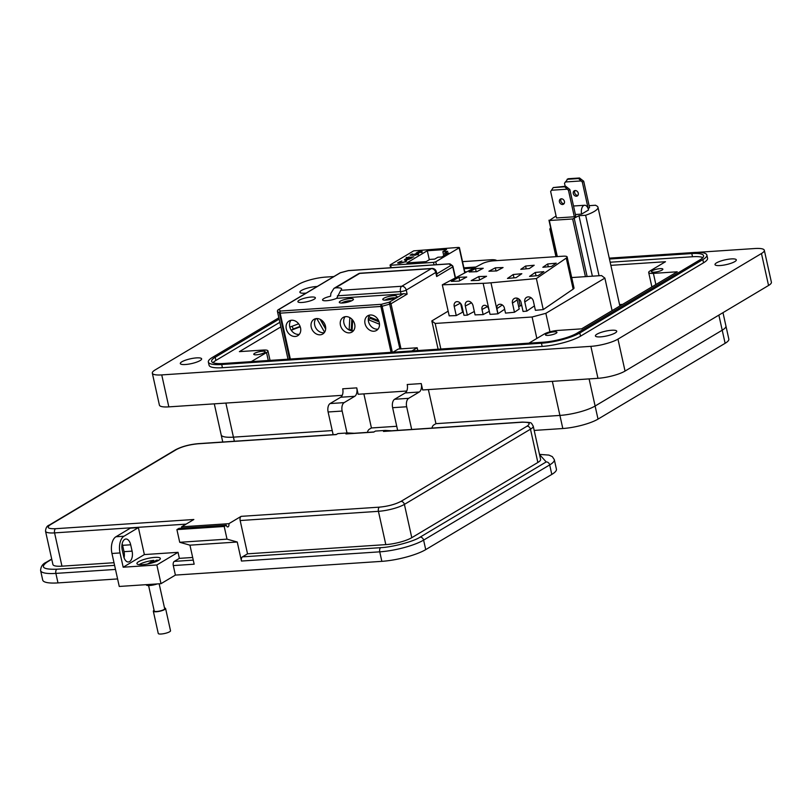 <?xml version="1.0" encoding="UTF-8"?>
<svg xmlns="http://www.w3.org/2000/svg" width="812" height="812" viewBox="0 0 812 812"><rect width="100%" height="100%" fill="white"/><g stroke="black" fill="none" stroke-linecap="round" stroke-linejoin="round"><path stroke-width="1.22" d="M619.556 304.591L622.601 304.388M391.404 267.706L390.308 264.813L413.714 250.847L458.618 247.406L459.166 247.822L435.76 261.789L433.496 262.388L434.055 264.874M444.651 253.192L448.569 252.938L441.799 256.978L437.881 257.231L434.755 259.099L429.832 259.424L426.148 261.626L406.903 262.905L427.305 250.735L446.549 249.457L442.855 251.659L447.767 251.334L444.651 253.192L445.057 255.029M443.768 255.79L442.855 251.659M390.856 265.23L433.496 262.388M421.672 251.821L418.028 253.009L420.981 251.253L418.748 251.588L416.069 253.161L421.956 252.085L421.976 251.273L421.956 252.085M421.306 251.517L421.286 252.42M406.203 257.394L407.989 257.495L407.411 257.84L413.815 256.886L406.254 257.607M401.94 260.997L397.575 262.895L399.748 263.291L406.132 261.576L406.538 260.51L405.361 261.626L400.204 263.047L399.057 262.063L401.94 260.997M398.692 263.311L399.057 262.063M405.746 260.743L405.432 261.941M404.488 260.063L404.812 259.332L405.878 260.185L412.08 257.922L406.65 258.287L404.325 259.881M418.17 254.389L417.135 253.628L411.187 254.927L412.719 254.014L411.958 254.065L410.101 255.171L413.349 255.201L416.698 253.872L417.429 254.43L414.699 255.354L418.657 253.882M416.698 253.872L417.5 254.714M421.327 252.573L421.398 251.923M422.067 251.679L422.037 252.491M408.852 257.434L408.974 256.907M405.452 262.032L405.827 261.149M405.99 261.109L406.629 260.916M397.718 263.078L398.408 262.499M429.304 259.749L427.305 250.735M410.101 258.47L410.781 258.419M412.983 255.354L413.278 254.633M417.226 254.034L418.261 254.795M417.835 254.572L417.764 254.065M419.987 251.852L416.688 252.877L417.5 253.435M405.239 260.195L405.492 259.282L408.974 258.348L409.766 258.998L406.284 259.942L405.492 259.282M417.033 252.4L419.916 251.537M564.076 203.65A2.994 2.406 59.2 0 1 563.954 203.66A2.994 2.406 59.2 0 1 561.224 201.985A2.994 2.406 59.2 0 1 561.193 198.808M561.305 198.798A2.994 2.406 -120.8 0 0 560.402 199.072A2.994 2.406 -120.8 0 0 559.61 202.361A2.994 2.406 -120.8 0 0 562.564 204.492A2.994 2.406 -120.8 0 0 563.467 204.208A2.994 2.406 -120.8 0 0 564.269 200.929A2.994 2.406 -120.8 0 0 561.305 198.798M577.921 195.387A2.994 2.406 59.2 0 1 577.799 195.398A2.994 2.406 59.2 0 1 575.069 193.733A2.994 2.406 59.2 0 1 575.038 190.556M575.15 190.536A2.994 2.406 -120.8 0 0 574.246 190.82A2.994 2.406 -120.8 0 0 573.455 194.098A2.994 2.406 -120.8 0 0 576.408 196.23A2.994 2.406 -120.8 0 0 577.312 195.956A2.994 2.406 -120.8 0 0 578.114 192.667A2.994 2.406 -120.8 0 0 575.15 190.536M556.078 215.962L549.318 220.519L572.643 218.966L578.966 215.708L585.635 215.271A25.943 5.836 -12.5 0 0 594.313 211.424A25.943 5.836 -12.5 0 0 597.977 207.253A25.943 5.836 -12.5 0 0 596.343 205.761L595.582 205.243L589.116 205.68M588.172 208.522L582.316 182.071L578.58 178.549L579.524 177.99L583.706 181.238L589.563 207.689L588.101 208.522M575.718 215.951L574.328 216.784L556.514 217.961L550.648 191.51L553.236 187.572L565.68 186.242L569.851 189.5L575.718 215.951M581.625 214.094A6.79 3.715 -93.8 0 1 584.62 205.263A6.79 3.715 -93.8 0 1 588.527 209.983L581.625 214.094L575.403 214.51M550.648 227.807A25.943 5.836 -12.5 0 0 549.846 229.136L555.956 256.673M549.318 220.519L557.316 256.582M585.432 276.648L572.643 218.966M557.032 256.602L548.963 220.204M585.635 215.271L599.043 275.735M574.257 218.519L587.117 276.537M578.966 215.708L592.374 276.181M549.846 229.136L550.922 229.065M574.328 216.784L568.471 190.323L564.736 186.801L553.236 187.572M564.736 186.801L565.68 186.242M567.152 189.196L551.439 190.241M569.851 189.5L568.471 190.323M579.524 177.99L568.014 178.752L564.492 183.258L565.172 186.283M578.58 178.549L567.081 179.31M580.996 180.934L565.284 181.989M583.706 181.238L582.316 182.071M369.714 315.066A8.536 6.882 -120.8 0 0 368.8 316.66A8.536 6.882 -120.8 0 0 368.394 318.121A8.536 6.882 -120.8 0 0 368.283 319.695A8.536 6.882 -120.8 0 0 368.496 321.511A8.536 6.882 -120.8 0 0 378.067 329.083M379.275 322.638A8.536 6.882 -120.8 0 0 367.785 315.777A8.536 6.882 -120.8 0 0 365.024 323.582A8.536 6.882 -120.8 0 0 376.524 330.443A8.536 6.882 -120.8 0 0 379.275 322.638M345.12 316.7A8.536 6.882 -120.8 0 0 343.912 323.146A8.536 6.882 -120.8 0 0 349.15 329.997L349.83 317.614M354.692 324.272A8.536 6.882 -120.8 0 0 343.192 317.411A8.536 6.882 -120.8 0 0 340.441 325.216A8.536 6.882 -120.8 0 0 351.941 332.078A8.536 6.882 -120.8 0 0 354.692 324.272M315.909 318.649A8.536 6.882 -120.8 0 0 314.701 325.094A8.536 6.882 -120.8 0 0 324.272 332.666M325.48 326.221A8.536 6.882 -120.8 0 0 313.98 319.36A8.536 6.882 -120.8 0 0 311.229 327.165A8.536 6.882 -120.8 0 0 322.719 334.026A8.536 6.882 -120.8 0 0 325.48 326.221M290.97 320.304A8.536 6.882 -120.8 0 0 289.752 326.759A8.536 6.882 -120.8 0 0 289.843 327.124A8.536 6.882 -120.8 0 0 290.412 328.728A8.536 6.882 -120.8 0 0 291.244 330.23A8.536 6.882 -120.8 0 0 299.323 334.321M300.541 327.875A8.536 6.882 -120.8 0 0 289.042 321.024A8.536 6.882 -120.8 0 0 286.281 328.83A8.536 6.882 -120.8 0 0 297.781 335.681A8.536 6.882 -120.8 0 0 300.541 327.875M336.686 298.329A8.536 1.918 167.5 0 1 328.342 300.541A8.536 1.918 167.5 0 1 322.668 300.217A8.536 1.918 167.5 0 1 323.744 298.613A8.536 1.918 167.5 0 1 330.575 296.238L330.91 293.284L333.945 288.382L335.417 287.884A12.474 2.812 167.5 0 1 341.578 289.326A12.474 2.812 167.5 0 1 340.776 290.31L336.686 298.329L401.047 294.045L400.499 291.609L337.406 295.801M383.782 298.298A7.257 1.634 167.5 0 1 392.369 295.801A7.257 1.634 167.5 0 1 396.814 296.735A7.257 1.634 167.5 0 1 395.901 297.486A7.257 1.634 167.5 0 1 388.907 299.74A7.257 1.634 167.5 0 1 383.031 299.79A7.257 1.634 167.5 0 1 383.782 298.298M395.058 297.933A5.552 1.248 -12.5 0 0 390.43 298.197A5.552 1.248 -12.5 0 0 385.568 299.821A5.552 1.248 -12.5 0 0 385.121 300.125M340.309 301.191A7.257 1.634 167.5 0 1 348.906 298.694A7.257 1.634 167.5 0 1 353.342 299.628A7.257 1.634 167.5 0 1 352.428 300.379A7.257 1.634 167.5 0 1 345.435 302.632A7.257 1.634 167.5 0 1 339.558 302.683A7.257 1.634 167.5 0 1 340.309 301.191M351.586 300.826A5.552 1.248 -12.5 0 0 346.968 301.09A5.552 1.248 -12.5 0 0 342.096 302.714A5.552 1.248 -12.5 0 0 341.659 303.018M299.161 300.247A8.962 2.02 167.5 0 1 309.768 297.172A8.962 2.02 167.5 0 1 315.249 298.319A8.962 2.02 167.5 0 1 314.122 299.252A8.962 2.02 167.5 0 1 305.485 302.034A8.962 2.02 167.5 0 1 298.227 302.094A8.962 2.02 167.5 0 1 299.161 300.247M300.237 326.82L291.244 330.23L293.284 328.982L292.066 326.292M324.587 332.22L316.781 318.558M379.488 324.221L368.283 319.695M399.9 348.927L389.222 302.226L403.615 293.639A4.263 0.964 167.5 0 1 401.047 294.045M403.615 293.639L407.137 294.137L390.998 303.759L400.996 348.845M455.238 277.978L452.781 266.904L436.653 276.527L436.602 273.969M391.049 352.327L380.879 306.459L382.137 306.246L381.386 304.317L389.222 302.226A1.705 1.38 -120.8 0 1 390.998 303.759L382.137 306.246L392.338 352.246M289.6 359.087L279.409 313.077A1.705 1.634 -52.8 0 1 280.668 311.026L381.386 304.317A1.705 0.934 -93.8 0 0 380.879 306.459L280.16 313.168L290.331 359.036M277.481 311.483L277.501 311.635A1.705 1.634 -52.8 0 1 278.76 309.585L280.668 311.026A1.705 0.934 -93.8 0 0 280.16 313.168L277.501 311.635L288.047 359.188M340.421 272.741L278.76 309.585A1.705 1.38 59.2 0 0 278.252 309.737A1.705 1.705 0 0 0 277.46 311.575L288.016 359.188M348.236 270.67L340.543 272.73A1.705 1.38 59.2 0 0 340.035 272.883L278.252 309.737A1.705 1.38 59.2 0 0 277.785 310.265M449.533 263.88A1.705 0.934 86.2 0 0 449.34 263.849A1.705 1.705 0 0 1 450.487 264.194A1.705 1.634 127.2 0 0 449.097 263.93L348.378 270.64A1.705 0.934 86.2 0 1 348.622 270.558A1.705 1.705 0 0 0 348.297 270.609L340.461 272.7A1.705 1.705 0 0 0 340.035 272.883M455.512 277.826L452.984 266.569A1.705 1.634 127.2 0 0 450.995 265.382L449.097 263.93A1.705 0.934 86.2 0 1 449.34 263.849L348.622 270.558A1.705 0.934 86.2 0 1 348.876 270.599M298.623 323.805L289.843 327.124M325.693 328.616L320.476 319.481M349.15 329.997A8.536 6.882 -120.8 0 0 350.601 330.555A8.536 6.882 -120.8 0 0 352.083 330.799A8.536 6.882 -120.8 0 0 353.484 330.717M352.083 330.799L352.672 320.06M378.605 320.618L368.8 316.66M379.082 321.887L370.302 318.345L368.272 319.552M370.302 318.345L370.475 317.34M352.175 329.104L349.292 330.068M351.312 328.86L351.85 319.136M325.663 329.022L320.111 319.299M300.095 326.404L293.284 328.982M442.317 284.819L483.14 283.317A54.099 12.17 -12.5 0 0 490.976 282.799L536.377 278.567L566.268 258.094A8.536 1.918 -12.5 0 0 567.131 256.937A8.536 1.918 -12.5 0 0 563.132 256.196L493.249 260.855A8.536 1.918 -12.5 0 0 482.186 263.687L442.317 284.819L449.188 315.838L456.253 315.584L454.223 306.449A4.913 3.705 62.1 0 1 455.796 301.973A4.913 3.705 62.1 0 1 461.957 306.165L463.977 315.3L467.347 315.168L465.317 306.033A4.913 3.705 62.1 0 1 466.88 301.556A4.913 3.705 62.1 0 1 473.051 305.748L475.071 314.883L483.14 314.589L482.003 309.473A4.263 3.228 62.1 0 1 483.373 305.576A4.263 3.228 62.1 0 1 488.733 309.23L490.022 314.335A54.099 12.17 -12.5 0 0 497.857 313.818L504.648 309.26M456.253 315.584L462.576 312.224L460.637 303.475M451.33 281.368L459.064 281.084L466.727 277.024L458.993 277.308L451.33 281.368M459.744 280.719L458.993 277.308M496.03 270.975L495.33 267.828L488.905 271.228L496.639 270.944L503.064 267.544L495.33 267.828M479.577 279.988L478.826 276.577L471.163 280.637L478.897 280.353L486.55 276.293L478.826 276.577M469.072 271.959L476.806 271.675L483.231 268.275L475.497 268.559L469.072 271.959M448.153 311.169L431.832 320.913L435.171 323.45L532.093 316.995L545.847 313.32L604.879 278.11L601.54 275.572L571.699 277.562M531.007 297.72L524.785 301.983A4.913 4.172 -124.4 0 1 526.308 297.527A4.913 4.172 -124.4 0 1 533.382 301.181L535.402 310.316L543.258 309.585L573.15 289.113A8.536 1.918 -12.5 0 0 574.003 287.955L567.131 256.937M534.428 305.901L526.805 311.118L523.07 311.463L521.05 302.328A4.913 4.172 -124.4 0 0 513.976 298.684A4.913 4.172 -124.4 0 0 512.453 303.13L514.473 312.265L519.213 309.017L517.193 299.882L512.453 303.13M521.72 305.383L518.665 306.52M502.303 304.977L496.893 308.682A4.263 3.634 -124.4 0 1 498.223 304.815A4.263 3.634 -124.4 0 1 504.374 307.981L505.5 313.097L514.473 312.265M489.21 311.372L483.14 314.589M474.32 311.473L467.347 315.168M462.799 309.951L462.15 310.296M612.096 310.651L604.879 278.11M545.847 313.32L549.957 331.824M438.104 349.201L431.832 320.913M435.171 323.45L440.845 349.018M536.844 338.442L532.093 316.995M496.893 308.682L498.03 313.797M524.785 301.983L526.805 311.118M536.377 278.567L543.258 309.585M543.878 271.655L535.281 272.456L529.536 276.395L538.133 275.593L543.878 271.655M521.822 273.715L513.225 274.517L507.48 278.455L516.077 277.653L521.822 273.715M525.597 266.042L520.786 269.34L529.383 268.539L534.194 265.24L525.597 266.042L526.217 268.833M547.653 263.981L542.842 267.28L551.439 266.478L556.25 263.179L547.653 263.981L548.273 266.772M520.106 305.535L518.614 298.826M513.966 277.846L513.225 274.517M517.112 298.166A4.913 4.172 -124.4 0 0 517.193 299.882M536.021 275.786L535.281 272.456M476.197 271.705L475.497 268.559M722.974 312.661L725.928 325.988A26.207 5.897 167.5 0 1 722.213 330.2A26.207 5.897 -12.5 0 0 725.928 325.988L728.831 339.091A26.207 5.897 167.5 0 1 725.126 343.303L598.018 419.114A26.207 5.897 167.5 0 1 562.817 428.523L534.184 430.431M589.096 378.899L595.115 406.02A26.207 5.897 167.5 0 1 559.915 415.419L435.942 423.671L559.915 415.419A26.207 5.897 -12.5 0 0 595.115 406.02L722.213 330.2L595.115 406.01L598.018 419.114M225.878 403.077L233.43 437.15A26.207 5.897 167.5 0 1 221.179 434.877A26.207 5.897 167.5 0 1 221.168 434.867A26.207 5.897 -12.5 0 0 233.43 437.15L332.23 430.573L233.43 437.15L234.343 441.251M396.743 426.28L371.429 427.965L396.743 426.28M157.274 583.919A7.501 1.685 167.5 0 1 149.733 585.493A7.501 1.685 167.5 0 1 146.231 584.843L146.19 584.66M154.727 557.387A11.997 2.7 -12.5 0 0 142.628 559.915A11.997 2.7 -12.5 0 0 136.913 563.629A11.997 2.7 -12.5 0 0 142.526 564.665A11.997 2.7 -12.5 0 0 154.625 562.137A11.997 2.7 -12.5 0 0 160.34 558.433A11.997 2.7 -12.5 0 0 154.727 557.387M345.932 433.943L347.627 432.938L337.893 433.578L336.198 434.593L197.915 443.799C189.338 444.641 182.182 446.549 176.427 449.533L50.344 524.745C46.274 527.617 48.009 528.937 55.571 528.703L193.845 519.497L181.563 526.826L228.862 523.679L241.144 516.351L379.427 507.145C388.004 506.312 395.16 504.394 400.915 501.41L526.998 426.209C531.068 423.326 529.333 422.007 521.781 422.24A3.329 1.827 -93.8 0 1 522.258 422.088L383.974 431.294A3.329 1.827 86.2 0 0 383.497 431.446L385.192 430.431L375.459 431.081L373.764 432.096L345.932 433.943A3.329 1.827 -93.8 0 1 346.419 433.791L373.987 431.954M385.192 430.431L391.76 430.776M241.144 516.351A3.329 1.827 86.2 0 0 240.159 520.533L247.538 553.825L242.453 556.859A3.329 1.827 86.2 0 0 241.458 561.041L237.246 542.01L227.015 539.148L224.203 526.46L226.315 525.202A2.497 1.37 86.2 0 0 227.756 526.937A2.497 1.37 86.2 0 0 228.862 523.679M160.999 583.676L119.262 586.457L111.954 553.479A13.327 7.298 -93.8 0 1 115.923 536.762L130.326 528.165L138.395 527.627L144.363 554.576L178.031 552.333L156.848 564.969L160.999 583.676L175.402 575.089L173.291 565.578L194.159 564.188L189.947 545.167L179.716 542.294L176.904 529.607L179.016 528.348L226.315 525.202M181.563 526.826A2.497 1.37 -93.8 0 1 181.655 528.176M347.627 432.938L354.205 433.273M537.859 462.475A19.326 4.344 -12.5 0 0 540.599 459.369L533.22 426.077A19.326 4.344 -12.5 0 1 530.48 429.193L537.859 462.475L411.785 537.686A19.326 4.344 -12.5 0 1 385.812 544.619L247.538 553.825M242.453 556.859L380.726 547.653C392.257 547.227 413.775 541.472 420.129 537.128L546.212 461.926L539.523 454.527M224.203 526.46L176.904 529.607M179.716 542.294L227.015 539.148M189.947 545.167L237.246 542.01M175.402 575.089L381.843 561.346A32.663 7.349 -12.5 0 0 425.721 549.622L423.61 540.112L549.694 464.911A32.663 7.349 -12.5 0 0 554.312 459.653L556.423 469.163A32.663 7.349 167.5 0 1 551.805 474.421L425.721 549.622M192.667 557.479L179.371 558.362L174.286 561.396L193.256 560.128M178.031 552.333L179.371 558.362M50.344 524.745A3.329 2.69 -120.8 0 0 49.339 525.049C47.015 525.8 45.746 527.851 45.533 531.21L52.912 564.492A19.326 4.344 -12.5 0 0 61.956 566.177L113.995 562.716M173.291 565.578A3.329 1.827 -93.8 0 1 174.286 561.396M117.598 578.936L57.987 582.904A32.663 7.349 167.5 0 1 42.711 580.062L40.6 570.552A32.663 7.349 167.5 0 0 55.876 573.394L57.987 582.904M156.848 564.969L123.18 567.212L144.363 554.576M132.092 551.135L130.681 544.791A8.333 4.567 86.2 0 0 125.89 539.006A8.333 4.567 86.2 0 0 122.206 549.846L123.617 556.19A8.333 4.567 86.2 0 0 128.408 561.975A8.333 4.567 86.2 0 0 132.092 551.135L124.023 551.673L122.612 545.329A8.333 4.567 86.2 0 0 122.155 543.736M123.18 567.212L120.024 552.942A13.327 7.298 -93.8 0 1 123.992 536.224L138.395 527.627M124.074 557.783A8.333 4.567 86.2 0 0 124.023 551.673M51.755 559.285L47.299 561.945C39.849 567.202 43.046 569.628 56.87 569.212L114.583 565.365M148.586 585.533L154.239 611.02A5.349 1.198 -12.5 0 0 156.736 611.477A5.349 1.198 -12.5 0 0 162.126 610.36A5.349 1.198 -12.5 0 0 164.674 608.706L159.152 583.798M151.682 563.051L156.513 560.168A11.693 2.629 167.5 0 1 158.766 560.29M154.077 610.289A6.283 1.411 -12.5 0 0 153.326 611.223A6.283 1.411 -12.5 0 0 156.259 611.761A6.283 1.411 -12.5 0 0 162.593 610.441A6.283 1.411 -12.5 0 0 165.587 608.503A6.283 1.411 -12.5 0 0 164.511 607.975M153.326 611.223L158.259 633.472A6.283 1.411 -12.5 0 0 161.192 634.01A6.283 1.411 -12.5 0 0 167.526 632.69A6.283 1.411 -12.5 0 0 170.52 630.751L165.587 608.503M139.126 564.644A11.693 2.629 167.5 0 1 153.732 560.351L154.016 561.66M147.642 563.985L153.732 560.351M317.198 286.504A10.921 2.456 -12.5 0 0 301.435 290.473A10.921 2.456 -12.5 0 0 299.892 292.229A10.921 2.456 -12.5 0 0 306.185 293.081M200.087 360.589A10.921 2.456 -12.5 0 0 201.63 358.833A10.921 2.456 -12.5 0 0 193.591 358.214A10.921 2.456 -12.5 0 0 181.847 361.807A10.921 2.456 -12.5 0 0 180.305 363.563A10.921 2.456 -12.5 0 0 188.343 364.182A10.921 2.456 -12.5 0 0 200.087 360.589M734.779 261.626A10.921 2.456 -12.5 0 0 736.322 259.87A10.921 2.456 -12.5 0 0 728.293 259.251A10.921 2.456 -12.5 0 0 716.549 262.844A10.921 2.456 -12.5 0 0 715.007 264.6A10.921 2.456 -12.5 0 0 723.035 265.219A10.921 2.456 -12.5 0 0 734.779 261.626M615.192 332.961A10.921 2.456 -12.5 0 0 616.734 331.205A10.921 2.456 -12.5 0 0 608.706 330.575A10.921 2.456 -12.5 0 0 596.962 334.168A10.921 2.456 -12.5 0 0 595.419 335.924A10.921 2.456 -12.5 0 0 603.448 336.554A10.921 2.456 -12.5 0 0 615.192 332.961M556.108 333.275A5.877 1.319 -12.5 0 0 556.941 332.321A5.877 1.319 -12.5 0 0 552.617 331.986A5.877 1.319 -12.5 0 0 546.293 333.925A5.877 1.319 -12.5 0 0 545.461 334.869A5.877 1.319 -12.5 0 0 549.785 335.204A5.877 1.319 -12.5 0 0 556.108 333.275M662.034 270.091A5.877 1.319 -12.5 0 0 662.866 269.148A5.877 1.319 -12.5 0 0 658.532 268.813A5.877 1.319 -12.5 0 0 652.209 270.751A5.877 1.319 -12.5 0 0 651.376 271.695A5.877 1.319 -12.5 0 0 655.71 272.03A5.877 1.319 -12.5 0 0 662.034 270.091M264.407 352.682A5.877 1.319 -12.5 0 0 265.24 351.738A5.877 1.319 -12.5 0 0 260.916 351.403A5.877 1.319 -12.5 0 0 254.592 353.342A5.877 1.319 -12.5 0 0 253.76 354.286A5.877 1.319 -12.5 0 0 258.084 354.621A5.877 1.319 -12.5 0 0 264.407 352.682M696.676 252.4L754.886 248.523A20.158 4.537 167.5 0 1 764.315 250.269A20.158 4.537 167.5 0 1 761.463 253.517L617.962 339.111A20.158 4.537 167.5 0 1 590.872 346.348L161.74 374.911A20.158 4.537 167.5 0 1 152.321 373.155A20.158 4.537 167.5 0 1 155.163 369.917L298.674 284.322A20.158 4.537 167.5 0 1 325.754 277.085L333.905 276.547M462.525 261.647L490.57 259.779A13.439 3.025 167.5 0 1 496.69 260.622M208.349 362.03L209.06 365.217A28.562 6.425 -12.5 0 0 222.417 367.704L542.162 346.419A28.562 6.425 -12.5 0 0 580.529 336.168L703.527 262.804A28.562 6.425 -12.5 0 0 707.567 258.206L706.866 255.019A28.562 6.425 167.5 0 1 702.827 259.607L579.819 332.971A28.562 6.425 167.5 0 1 541.462 343.222L221.706 364.507A28.562 6.425 167.5 0 1 208.349 362.03A28.562 6.425 167.5 0 1 212.389 357.432L278.841 317.796M421.245 383.579A6.719 3.684 -93.8 0 1 419.246 392.013L408.659 398.327L394.622 399.26L405.208 392.947A6.719 3.684 -93.8 0 0 407.208 384.512L421.245 383.579L422.666 389.973L597.957 378.311A20.158 4.537 -12.5 0 0 625.047 371.074L768.548 285.479A20.158 4.537 -12.5 0 0 771.4 282.231L764.315 250.269M152.321 373.155L159.406 405.117A20.158 4.537 -12.5 0 0 168.825 406.873L342.238 395.332M356.742 387.872A6.719 3.684 -93.8 0 1 354.742 396.307L344.146 402.62L330.108 403.554L340.705 397.241A6.719 3.684 -93.8 0 0 342.705 388.806L356.742 387.872L358.153 394.267L406.751 391.029M463.896 267.818L475.903 267.016M609.264 258.145L693.499 252.532A28.562 6.425 167.5 0 1 706.866 255.019M431.913 428.097A6.719 3.684 -93.8 0 1 433.892 424.889L435.942 423.671L428.381 389.598M367.4 432.39A6.719 3.684 -93.8 0 1 369.379 429.183L371.429 427.965L363.877 393.891M344.146 402.62A6.719 3.684 86.2 0 0 342.146 411.055L347.008 432.979M330.108 403.554A6.719 3.684 86.2 0 0 328.109 411.988L333.143 434.674M408.659 398.327A6.719 3.684 86.2 0 0 406.66 406.761L411.684 429.446M394.622 399.26A6.719 3.684 86.2 0 0 392.622 407.695L397.647 430.38M279.125 319.116L215.2 357.25A25.202 5.664 -12.5 0 0 211.627 361.299A25.202 5.664 -12.5 0 0 223.422 363.492L543.167 342.207A25.202 5.664 -12.5 0 0 577.017 333.164L700.015 259.799A25.202 5.664 -12.5 0 0 703.578 255.739A25.202 5.664 -12.5 0 0 691.794 253.557L609.457 259.028M473.954 268.051L464.099 268.711M464.799 271.908L466.951 271.766M610.167 262.225L692.504 256.744A25.202 5.664 167.5 0 1 702.887 257.577M213.038 362.67A25.202 5.664 167.5 0 1 215.901 360.437L279.835 322.303M610.857 265.351L665.485 261.718L650.107 270.883A10.079 2.263 167.5 0 0 648.686 272.507A10.079 2.263 167.5 0 0 653.396 273.38L677.238 271.797L581.565 328.86L557.732 330.443A10.079 2.263 167.5 0 0 544.192 334.067L528.957 343.151M392.988 352.205L398.306 349.028L417.185 347.769L411.877 350.946M280.861 326.901L239.398 351.637L263.23 350.053A10.079 2.263 167.5 0 1 267.94 350.926A10.079 2.263 167.5 0 1 266.519 352.55L251.284 361.634M417.804 350.551L417.185 347.769M459.166 247.822L464.738 272.933M436.409 264.712L435.76 261.789M340.776 290.31L401.778 286.25L431.284 268.65L359.675 273.411L335.417 287.884M436.653 276.527L435.75 272.467A4.263 3.441 -120.8 0 0 431.284 268.65A4.263 2.334 -93.8 0 1 431.903 268.447L360.284 273.218A4.263 2.334 86.2 0 0 359.675 273.411A4.263 3.441 -120.8 0 0 358.386 273.806L333.945 288.382M431.903 268.447A4.263 4.263 0 0 1 436.359 271.787A4.263 0.964 167.5 0 1 435.75 272.467L406.233 290.077A4.263 0.964 167.5 0 1 400.499 291.609A4.263 2.334 -93.8 0 1 401.778 286.25A4.263 3.441 59.2 0 1 406.233 290.077L407.137 294.137M436.815 273.837L450.995 265.382A1.705 1.38 59.2 0 1 452.781 266.904L453.025 266.63A1.705 1.705 0 0 0 452.396 265.646L450.487 264.194M453.015 266.712L455.481 277.846M483.14 283.317L490.022 314.335M566.268 258.094L573.15 289.113M490.976 282.799L497.857 313.818M460.374 303.18L454.223 306.449M471.467 302.774L465.317 306.033M487.352 306.642L482.003 309.473M552.353 381.346L562.817 428.523M725.126 343.303L718.864 315.107M521.781 422.24L383.497 431.446M526.998 426.209A3.329 2.69 59.2 0 1 530.48 429.193L404.396 504.394L411.785 537.686M400.915 501.41A3.329 2.69 59.2 0 1 404.396 504.394A19.326 4.344 -12.5 0 1 378.433 511.327L385.812 544.619M379.427 507.145A3.329 1.827 86.2 0 0 378.433 511.327L240.159 520.533M55.571 528.703A3.329 1.827 86.2 0 0 54.577 532.885L186.08 524.136M45.533 531.21A19.326 4.344 -12.5 0 0 54.577 532.885L61.956 566.177M176.427 449.533A3.329 2.69 -120.8 0 0 175.422 449.848C181.715 446.539 189.379 444.468 198.402 443.646L336.432 434.45M381.843 561.346L379.742 551.835L241.458 561.041M546.212 461.926A3.329 2.69 59.2 0 1 549.694 464.911L551.805 474.421M420.129 537.128A3.329 2.69 59.2 0 1 423.61 540.112A32.663 7.349 -12.5 0 1 379.742 551.835A3.329 1.827 86.2 0 1 380.726 547.653M115.923 536.762L123.992 536.224M120.024 552.942L111.954 553.479M115.487 569.425L55.876 573.394A3.329 1.827 86.2 0 1 56.87 569.212M122.612 545.329L130.681 544.791M47.299 561.945A3.329 2.69 -120.8 0 0 46.294 562.249C42.701 563.802 40.803 566.573 40.6 570.552M761.463 253.517L768.548 285.479M168.825 406.873L161.74 374.911M597.957 378.311L590.872 346.348M625.047 371.074L617.962 339.111M702.827 259.607L703.527 262.804M579.819 332.971L580.529 336.168M541.462 343.222L542.162 346.419M221.706 364.507L222.417 367.704M340.705 397.241L354.742 396.307M405.208 392.947L419.246 392.013M342.146 411.055L328.109 411.988M406.66 406.761L392.622 407.695M692.504 256.744L691.794 253.557M215.901 360.437L215.2 357.25M655.873 284.545L653.396 273.38M268.275 360.498L266.519 352.55M390.663 267.757L390.064 265.077M465.002 272.802L459.399 247.548M597.977 207.253L619.871 306.012M584.62 205.263L573.516 206.004M360.284 273.218A4.263 4.263 0 0 0 358.386 273.806M436.359 271.787L436.957 274.507M214.297 403.848L222.762 442.022M522.258 422.088C533.098 422.565 530.561 422.321 533.22 426.077M49.339 525.049L175.422 449.848M539.493 454.385L548.932 455.096L552.333 456.648L554.312 459.653M46.294 562.249L51.704 559.032M651.884 286.92L648.686 272.507M270.041 360.386L267.94 350.926"/></g></svg>
